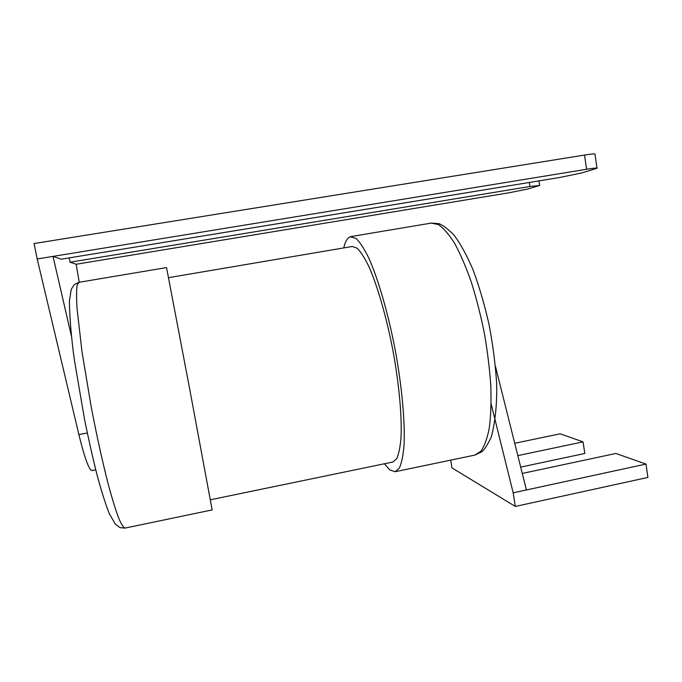 <?xml version="1.0" encoding="UTF-8"?>
<svg xmlns="http://www.w3.org/2000/svg" width="682" height="682" viewBox="0 0 682 682"><rect width="100%" height="100%" fill="white"/><g stroke="black" fill="none" stroke-linecap="round" stroke-linejoin="round"><path stroke-width="1.02" d="M522.276 473.444L615.88 453.462L645.973 464.075L526.419 489.957L495.439 366.336M520.69 467.102L584.798 453.487L583.05 441.876L517.808 455.602M491.159 404.025L513.171 492.83L515.319 506.445L647.9 477.426L645.973 464.075M515.319 506.445L451.953 467.878L450.691 460.137M513.171 492.83L526.419 489.957M583.05 441.876L560.186 433.812L514.714 443.274M78.814 282.322L166.536 267.583L189.622 388.697L212.162 509.906L125.087 528.081C123.451 527.621 121.285 524.245 118.6 517.945C115.633 509.923 112.3 499.147 108.6 485.635C102.743 462.993 96.955 436.847 91.26 407.214L81.985 351.682L77.04 308.409C76.418 297.846 76.435 290.182 77.083 285.426L78.814 282.322L74.27 284.582L71.209 289.39L69.359 301.316C69.743 319.074 71.422 338.681 74.398 360.122L84.517 419.328C88.609 439.438 92.803 458.023 97.091 475.081C101.26 490.614 105.335 503.478 109.308 513.674L115.454 524.296L120.058 527.638L125.087 528.081M168.548 277.659L352.279 246.475L357.036 248.154C360.65 251.649 364.563 257.711 368.792 266.347C377.385 285.605 386.421 316.755 392.909 350.42C399.115 384.128 402.022 416.429 401.025 437.503C400.223 447.085 398.782 454.152 396.685 458.722L392.866 462.021L210.371 499.795M343.771 247.916C345.237 241.522 347.394 237.805 350.241 236.756L356.047 238.419C359.968 242.204 364.239 248.785 368.851 258.171C378.22 279.117 388.118 313.149 395.219 349.985C401.996 386.873 405.159 422.175 404.042 445.099C403.164 455.516 401.587 463.197 399.302 468.15L395.151 471.722L389.814 469.941L384.418 463.769M69.232 257.881L70.084 262.195L76.154 264.258L509.514 192.699L528.345 188.897L539.675 185.444L529.965 186.484L529.36 182.461M586.588 169.272L53.017 256.389L61.252 259.194L559.445 177.525L581.789 172.938L597.023 168.284C597.526 167.755 594.048 168.087 586.588 169.272L584.517 155.061C591.985 153.893 595.48 153.629 594.994 154.268L596.989 168.062M70.084 262.195L529.965 186.484M95.744 469.804L92.036 470.537C89.078 470.239 84.696 458.261 78.882 434.596L37.195 258.972L34.1 243.534L584.517 155.061M37.195 258.972L53.017 256.389L71.303 335.595M76.154 264.258L79.223 282.254M474.902 455.082L480.972 451.143C484.535 445.985 487.332 438.159 489.352 427.648C490.844 415.696 491.33 401.715 490.801 385.722C489.65 368.868 487.502 351.366 484.348 333.2C480.682 315.127 476.317 298.043 471.253 281.93C465.934 266.833 460.401 253.985 454.655 243.397C448.952 234.344 443.496 228.061 438.304 224.557L431.22 223.099L438.637 223.645C441.808 224.412 446.761 228.027 453.479 234.48C460.069 242.997 466.565 254.71 472.967 269.603C479.122 286.133 484.476 304.385 489.011 324.376C492.881 344.691 495.422 364.299 496.624 383.19C497.144 403.318 495.388 421.186 491.347 436.812C487.545 444.937 484.297 449.958 481.603 451.876L474.902 455.082L395.151 471.722M87.296 432.976L78.882 434.596M350.872 236.603L431.22 223.099M538.985 180.883L539.65 185.291"/></g></svg>
